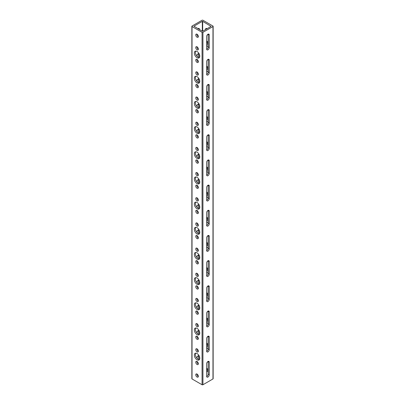 <?xml version="1.0" encoding="UTF-8"?>
<svg xmlns="http://www.w3.org/2000/svg" width="405" height="405" viewBox="0 0 405 405"><rect width="100%" height="100%" fill="white"/><g stroke="black" fill="none" stroke-linecap="round" stroke-linejoin="round"><path stroke-width="0.61" d="M208.165 46.924A3.853 2.222 -120 0 0 206.869 45.795A3.853 2.222 -120 0 0 206.651 45.684M197.048 51.465A3.853 2.222 -120 0 0 195.124 51.273A3.853 2.222 -120 0 0 194.532 54.361A3.853 2.222 -120 0 0 197.048 57.758A3.853 2.222 -120 0 0 198.977 57.95A3.853 2.222 -120 0 0 199.569 54.862A3.853 2.222 -120 0 0 197.048 51.465M198.349 57.247L198.349 53.865L199.427 54.488L199.427 57.505A3.853 2.222 60 0 1 198.131 57.135A3.853 2.222 60 0 1 195.742 51.096M208.165 72.1A3.853 2.222 -120 0 0 206.869 70.971A3.853 2.222 -120 0 0 206.651 70.855M197.048 76.636A3.853 2.222 -120 0 0 195.124 76.449A3.853 2.222 -120 0 0 194.532 79.537A3.853 2.222 -120 0 0 197.048 82.929A3.853 2.222 -120 0 0 198.977 83.121A3.853 2.222 -120 0 0 199.569 80.033A3.853 2.222 -120 0 0 197.048 76.636M198.349 82.423L198.349 79.036L199.427 79.658L199.427 82.676A3.853 2.222 60 0 1 198.131 82.306A3.853 2.222 60 0 1 195.742 76.267M208.165 97.271A3.853 2.222 -120 0 0 206.869 96.142A3.853 2.222 -120 0 0 206.651 96.025M197.048 101.812A3.853 2.222 -120 0 0 195.124 101.62A3.853 2.222 -120 0 0 194.532 104.708A3.853 2.222 -120 0 0 197.048 108.105A3.853 2.222 -120 0 0 198.977 108.292A3.853 2.222 -120 0 0 199.569 105.204A3.853 2.222 -120 0 0 197.048 101.812M198.349 107.593L198.349 104.206L199.427 104.834L199.427 107.846A3.853 2.222 60 0 1 198.131 107.477A3.853 2.222 60 0 1 195.742 101.442M208.165 122.442A3.853 2.222 -120 0 0 206.869 121.313A3.853 2.222 -120 0 0 206.651 121.201M197.048 126.983A3.853 2.222 -120 0 0 195.124 126.79A3.853 2.222 -120 0 0 194.532 129.878A3.853 2.222 -120 0 0 197.048 133.275A3.853 2.222 -120 0 0 198.977 133.468A3.853 2.222 -120 0 0 199.569 130.38A3.853 2.222 -120 0 0 197.048 126.983M198.349 132.764L198.349 129.382L199.427 130.005L199.427 133.022A3.853 2.222 60 0 1 198.131 132.653A3.853 2.222 60 0 1 195.742 126.613M208.15 134.825A1.838 1.058 -60 0 1 208.165 135.047L208.165 147.633A3.853 2.222 -120 0 0 206.869 146.488A3.853 2.222 -120 0 0 206.651 146.372M197.048 152.153A3.853 2.222 -120 0 0 195.124 151.966A3.853 2.222 -120 0 0 194.532 155.054A3.853 2.222 -120 0 0 197.048 158.446A3.853 2.222 -120 0 0 198.977 158.638A3.853 2.222 -120 0 0 199.569 155.55A3.853 2.222 -120 0 0 197.048 152.153M198.349 157.94L198.349 154.553L199.427 155.176L199.427 158.193A3.853 2.222 60 0 1 198.131 157.823A3.853 2.222 60 0 1 195.742 151.784M208.165 172.788A3.853 2.222 -120 0 0 206.869 171.659A3.853 2.222 -120 0 0 206.651 171.543M197.048 177.329A3.853 2.222 -120 0 0 195.124 177.137A3.853 2.222 -120 0 0 194.532 180.225A3.853 2.222 -120 0 0 197.048 183.622A3.853 2.222 -120 0 0 198.977 183.809A3.853 2.222 -120 0 0 199.569 180.721A3.853 2.222 -120 0 0 197.048 177.329M198.349 183.111L198.349 179.724L199.427 180.352L199.427 183.364A3.853 2.222 60 0 1 198.131 182.994A3.853 2.222 60 0 1 195.742 176.96M208.15 185.171A1.838 1.058 -60 0 1 208.165 185.394L208.165 197.979A3.853 2.222 -120 0 0 206.869 196.83A3.853 2.222 -120 0 0 206.651 196.719M197.048 202.5A3.853 2.222 -120 0 0 195.124 202.308A3.853 2.222 -120 0 0 194.532 205.396A3.853 2.222 -120 0 0 197.048 208.793A3.853 2.222 -120 0 0 198.977 208.985A3.853 2.222 -120 0 0 199.569 205.897A3.853 2.222 -120 0 0 197.048 202.5M198.349 208.281L198.349 204.9L199.427 205.522L199.427 208.54A3.853 2.222 60 0 1 198.131 208.17A3.853 2.222 60 0 1 195.742 202.13M208.165 223.135A3.853 2.222 -120 0 0 206.869 222.006A3.853 2.222 -120 0 0 206.651 221.889M197.048 227.671A3.853 2.222 -120 0 0 195.124 227.483A3.853 2.222 -120 0 0 194.532 230.572A3.853 2.222 -120 0 0 197.048 233.963A3.853 2.222 -120 0 0 198.977 234.156A3.853 2.222 -120 0 0 199.569 231.068A3.853 2.222 -120 0 0 197.048 227.671M198.349 233.457L198.349 230.07L199.427 230.693L199.427 233.71A3.853 2.222 60 0 1 198.131 233.341A3.853 2.222 60 0 1 195.742 227.301M208.15 235.518A1.838 1.058 -60 0 1 208.165 235.74L208.165 248.326A3.853 2.222 -120 0 0 206.869 247.177A3.853 2.222 -120 0 0 206.651 247.06M197.048 252.847A3.853 2.222 -120 0 0 195.124 252.654A3.853 2.222 -120 0 0 194.532 255.742A3.853 2.222 -120 0 0 197.048 259.139A3.853 2.222 -120 0 0 198.977 259.327A3.853 2.222 -120 0 0 199.569 256.238A3.853 2.222 -120 0 0 197.048 252.847M198.349 258.628L198.349 255.241L199.427 255.869L199.427 258.881A3.853 2.222 60 0 1 198.131 258.511A3.853 2.222 60 0 1 195.742 252.477M208.165 273.476A3.853 2.222 -120 0 0 206.869 272.347A3.853 2.222 -120 0 0 206.651 272.236M197.048 278.017A3.853 2.222 -120 0 0 195.124 277.825A3.853 2.222 -120 0 0 194.532 280.913A3.853 2.222 -120 0 0 197.048 284.31A3.853 2.222 -120 0 0 198.977 284.502A3.853 2.222 -120 0 0 199.569 281.414A3.853 2.222 -120 0 0 197.048 278.017M198.349 283.799L198.349 280.417L199.427 281.04L199.427 284.057A3.853 2.222 60 0 1 198.131 283.687A3.853 2.222 60 0 1 195.742 277.648M208.15 285.859A1.838 1.058 -60 0 1 208.165 286.082L208.165 298.667A3.853 2.222 -120 0 0 206.869 297.523A3.853 2.222 -120 0 0 206.651 297.407M197.048 303.188A3.853 2.222 -120 0 0 195.124 303.001A3.853 2.222 -120 0 0 194.532 306.089A3.853 2.222 -120 0 0 197.048 309.481A3.853 2.222 -120 0 0 198.977 309.673A3.853 2.222 -120 0 0 199.569 306.585A3.853 2.222 -120 0 0 197.048 303.188M198.349 308.975L198.349 305.588L199.427 306.21L199.427 309.228A3.853 2.222 60 0 1 198.131 308.858A3.853 2.222 60 0 1 195.742 302.818M208.165 323.823A3.853 2.222 -120 0 0 206.869 322.694A3.853 2.222 -120 0 0 206.651 322.577M197.048 328.364A3.853 2.222 -120 0 0 195.124 328.171A3.853 2.222 -120 0 0 194.532 331.26A3.853 2.222 -120 0 0 197.048 334.657A3.853 2.222 -120 0 0 198.977 334.844A3.853 2.222 -120 0 0 199.569 331.756A3.853 2.222 -120 0 0 197.048 328.364M198.349 334.145L198.349 330.758L199.427 331.386L199.427 334.398A3.853 2.222 60 0 1 198.131 334.029A3.853 2.222 60 0 1 195.742 327.994M208.165 348.994A3.853 2.222 -120 0 0 206.869 347.865A3.853 2.222 -120 0 0 206.651 347.753M197.048 353.535A3.853 2.222 -120 0 0 195.124 353.342A3.853 2.222 -120 0 0 194.532 356.43A3.853 2.222 -120 0 0 197.048 359.827A3.853 2.222 -120 0 0 198.977 360.02A3.853 2.222 -120 0 0 199.569 356.932A3.853 2.222 -120 0 0 197.048 353.535M198.349 359.316L198.349 355.929L199.427 356.557L199.427 359.574A3.853 2.222 60 0 1 198.131 359.205A3.853 2.222 60 0 1 195.742 353.165M199.427 29.565L199.427 29.317A1.838 1.058 120 0 0 199.047 28.477A1.838 1.058 120 0 0 198.131 28.568A1.838 1.058 120 0 0 197.929 28.699M207.952 34.233A1.838 1.058 120 0 0 206.651 36.48L206.651 49.071A1.838 1.058 120 0 0 207.031 49.906A1.838 1.058 120 0 0 208.448 49.415A1.838 1.058 120 0 0 209.248 47.572L209.248 34.982A1.838 1.058 120 0 0 208.869 34.142A1.838 1.058 120 0 0 207.952 34.233M199.063 53.657A1.838 1.058 120 0 0 199.047 53.647A1.838 1.058 120 0 0 198.131 53.738A1.838 1.058 120 0 0 196.835 55.986L196.835 56.006M207.952 59.408A1.838 1.058 120 0 0 206.651 61.656L206.651 74.242A1.838 1.058 120 0 0 207.031 75.082A1.838 1.058 120 0 0 208.448 74.591A1.838 1.058 120 0 0 209.248 72.743L209.248 60.158A1.838 1.058 120 0 0 208.869 59.317A1.838 1.058 120 0 0 207.952 59.408M199.063 78.828A1.838 1.058 120 0 0 199.047 78.818A1.838 1.058 120 0 0 198.131 78.909A1.838 1.058 120 0 0 196.835 81.157L196.835 81.177M207.952 84.579A1.838 1.058 120 0 0 206.651 86.827L206.651 99.412A1.838 1.058 120 0 0 207.031 100.253A1.838 1.058 120 0 0 208.448 99.762A1.838 1.058 120 0 0 209.248 97.914L209.248 85.328A1.838 1.058 120 0 0 208.869 84.488A1.838 1.058 120 0 0 207.952 84.579M199.063 103.999A1.838 1.058 120 0 0 199.047 103.994A1.838 1.058 120 0 0 198.131 104.085A1.838 1.058 120 0 0 196.835 106.333L196.835 106.348M207.952 109.75A1.838 1.058 120 0 0 206.651 111.998L206.651 124.583A1.838 1.058 120 0 0 207.031 125.423A1.838 1.058 120 0 0 208.448 124.932A1.838 1.058 120 0 0 209.248 123.085L209.248 110.499A1.838 1.058 120 0 0 208.869 109.659A1.838 1.058 120 0 0 207.952 109.75M199.063 129.175A1.838 1.058 120 0 0 199.047 129.165A1.838 1.058 120 0 0 198.131 129.256A1.838 1.058 120 0 0 196.835 131.504L196.835 131.524M207.952 134.926A1.838 1.058 120 0 0 206.651 137.173L206.651 149.759A1.838 1.058 120 0 0 207.031 150.599A1.838 1.058 120 0 0 208.448 150.108A1.838 1.058 120 0 0 209.248 148.26L209.248 135.675A1.838 1.058 120 0 0 208.869 134.835A1.838 1.058 120 0 0 207.952 134.926M199.063 154.345A1.838 1.058 120 0 0 199.047 154.335A1.838 1.058 120 0 0 198.131 154.427A1.838 1.058 120 0 0 196.835 156.674L196.835 156.694M207.952 160.096A1.838 1.058 120 0 0 206.651 162.344L206.651 174.93A1.838 1.058 120 0 0 207.031 175.77A1.838 1.058 120 0 0 208.448 175.279A1.838 1.058 120 0 0 209.248 173.431L209.248 160.846A1.838 1.058 120 0 0 208.869 160.005A1.838 1.058 120 0 0 207.952 160.096M199.063 179.516A1.838 1.058 120 0 0 199.047 179.511A1.838 1.058 120 0 0 198.131 179.602A1.838 1.058 120 0 0 196.835 181.85L196.835 181.865M207.952 185.267A1.838 1.058 120 0 0 206.651 187.515L206.651 200.1A1.838 1.058 120 0 0 207.031 200.941A1.838 1.058 120 0 0 208.448 200.45A1.838 1.058 120 0 0 209.248 198.602L209.248 186.016A1.838 1.058 120 0 0 208.869 185.176A1.838 1.058 120 0 0 207.952 185.267M199.063 204.692A1.838 1.058 120 0 0 199.047 204.682A1.838 1.058 120 0 0 198.131 204.773A1.838 1.058 120 0 0 196.835 207.021L196.835 207.041M207.952 210.443A1.838 1.058 120 0 0 206.651 212.691L206.651 225.276A1.838 1.058 120 0 0 207.031 226.117A1.838 1.058 120 0 0 208.448 225.625A1.838 1.058 120 0 0 209.248 223.778L209.248 211.192A1.838 1.058 120 0 0 208.869 210.352A1.838 1.058 120 0 0 207.952 210.443M199.063 229.863A1.838 1.058 120 0 0 199.047 229.853A1.838 1.058 120 0 0 198.131 229.944A1.838 1.058 120 0 0 196.835 232.192L196.835 232.212M207.952 235.614A1.838 1.058 120 0 0 206.651 237.862L206.651 250.447A1.838 1.058 120 0 0 207.031 251.287A1.838 1.058 120 0 0 208.448 250.796A1.838 1.058 120 0 0 209.248 248.948L209.248 236.363A1.838 1.058 120 0 0 208.869 235.523A1.838 1.058 120 0 0 207.952 235.614M199.063 255.034A1.838 1.058 120 0 0 199.047 255.028A1.838 1.058 120 0 0 198.131 255.12A1.838 1.058 120 0 0 196.835 257.367L196.835 257.383M207.952 260.785A1.838 1.058 120 0 0 206.651 263.032L206.651 275.618A1.838 1.058 120 0 0 207.031 276.458A1.838 1.058 120 0 0 208.448 275.967A1.838 1.058 120 0 0 209.248 274.119L209.248 261.534A1.838 1.058 120 0 0 208.869 260.693A1.838 1.058 120 0 0 207.952 260.785M199.063 280.209A1.838 1.058 120 0 0 199.047 280.199A1.838 1.058 120 0 0 198.131 280.29A1.838 1.058 120 0 0 196.835 282.538L196.835 282.558M207.952 285.96A1.838 1.058 120 0 0 206.651 288.208L206.651 300.793A1.838 1.058 120 0 0 207.031 301.634A1.838 1.058 120 0 0 208.448 301.143A1.838 1.058 120 0 0 209.248 299.295L209.248 286.71A1.838 1.058 120 0 0 208.869 285.869A1.838 1.058 120 0 0 207.952 285.96M199.063 305.38A1.838 1.058 120 0 0 199.047 305.37A1.838 1.058 120 0 0 198.131 305.461A1.838 1.058 120 0 0 196.835 307.709L196.835 307.729M207.952 311.131A1.838 1.058 120 0 0 206.651 313.379L206.651 325.964A1.838 1.058 120 0 0 207.031 326.805A1.838 1.058 120 0 0 208.448 326.314A1.838 1.058 120 0 0 209.248 324.466L209.248 311.88A1.838 1.058 120 0 0 208.869 311.04A1.838 1.058 120 0 0 207.952 311.131M199.063 330.551A1.838 1.058 120 0 0 199.047 330.546A1.838 1.058 120 0 0 198.131 330.632A1.838 1.058 120 0 0 196.835 332.885L196.835 332.9M207.952 336.302A1.838 1.058 120 0 0 206.651 338.55L206.651 351.135A1.838 1.058 120 0 0 207.031 351.975A1.838 1.058 120 0 0 208.448 351.484A1.838 1.058 120 0 0 209.248 349.636L209.248 337.051A1.838 1.058 120 0 0 208.869 336.211A1.838 1.058 120 0 0 207.952 336.302M199.063 355.727A1.838 1.058 120 0 0 199.047 355.717A1.838 1.058 120 0 0 198.131 355.808A1.838 1.058 120 0 0 196.835 358.055L196.835 358.076M207.952 361.478A1.838 1.058 120 0 0 206.651 363.725L206.651 376.311A1.838 1.058 120 0 0 207.031 377.151A1.838 1.058 120 0 0 208.448 376.66A1.838 1.058 120 0 0 209.248 374.812L209.248 362.227A1.838 1.058 120 0 0 208.869 361.387A1.838 1.058 120 0 0 207.952 361.478M207.071 28.699A1.838 1.058 -120 0 0 206.869 28.568A1.838 1.058 -120 0 0 205.953 28.477A1.838 1.058 -120 0 0 205.588 29.555M206.666 28.466A1.838 1.058 -120 0 0 206.666 28.932M197.048 34.233A1.838 1.058 -120 0 0 196.131 34.142A1.838 1.058 -120 0 0 195.853 35.615A1.838 1.058 -120 0 0 197.048 37.23A1.838 1.058 -120 0 0 197.969 37.321A1.838 1.058 -120 0 0 198.248 35.853A1.838 1.058 -120 0 0 197.048 34.233M198.334 36.703A1.838 1.058 60 0 1 198.131 36.607A1.838 1.058 60 0 1 196.85 34.136M206.651 44.003A1.838 1.058 -120 0 0 206.869 44.15A1.838 1.058 -120 0 0 207.785 44.241A1.838 1.058 -120 0 0 208.165 43.401A1.838 1.058 -120 0 0 206.869 41.153A1.838 1.058 -120 0 0 206.651 41.047M206.666 41.052A1.838 1.058 -120 0 0 206.651 41.275A1.838 1.058 -120 0 0 207.952 43.522A1.838 1.058 -120 0 0 208.15 43.624M197.048 46.818A1.838 1.058 -120 0 0 196.131 46.732A1.838 1.058 -120 0 0 195.853 48.2A1.838 1.058 -120 0 0 197.048 49.82A1.838 1.058 -120 0 0 197.969 49.906A1.838 1.058 -120 0 0 198.248 48.438A1.838 1.058 -120 0 0 197.048 46.818M198.334 49.294A1.838 1.058 60 0 1 198.131 49.192A1.838 1.058 60 0 1 196.85 46.722M197.048 59.408A1.838 1.058 -120 0 0 196.131 59.317A1.838 1.058 -120 0 0 195.853 60.785A1.838 1.058 -120 0 0 197.048 62.405A1.838 1.058 -120 0 0 197.969 62.497A1.838 1.058 -120 0 0 198.248 61.023A1.838 1.058 -120 0 0 197.048 59.408M198.334 61.879A1.838 1.058 60 0 1 198.131 61.778A1.838 1.058 60 0 1 196.85 59.307M206.651 69.174A1.838 1.058 -120 0 0 206.869 69.321A1.838 1.058 -120 0 0 207.785 69.412A1.838 1.058 -120 0 0 208.165 68.572A1.838 1.058 -120 0 0 206.869 66.324A1.838 1.058 -120 0 0 206.651 66.223M206.666 66.228A1.838 1.058 -120 0 0 206.651 66.45A1.838 1.058 -120 0 0 207.952 68.698A1.838 1.058 -120 0 0 208.15 68.794M197.048 71.994A1.838 1.058 -120 0 0 196.131 71.903A1.838 1.058 -120 0 0 195.853 73.371A1.838 1.058 -120 0 0 197.048 74.991A1.838 1.058 -120 0 0 197.969 75.082A1.838 1.058 -120 0 0 198.248 73.609A1.838 1.058 -120 0 0 197.048 71.994M198.334 74.464A1.838 1.058 60 0 1 198.131 74.368A1.838 1.058 60 0 1 196.85 71.893M197.048 84.579A1.838 1.058 -120 0 0 196.131 84.488A1.838 1.058 -120 0 0 195.853 85.961A1.838 1.058 -120 0 0 197.048 87.576A1.838 1.058 -120 0 0 197.969 87.667A1.838 1.058 -120 0 0 198.248 86.194A1.838 1.058 -120 0 0 197.048 84.579M198.334 87.05A1.838 1.058 60 0 1 198.131 86.953A1.838 1.058 60 0 1 196.85 84.483M206.651 94.35A1.838 1.058 -120 0 0 206.869 94.492A1.838 1.058 -120 0 0 207.785 94.583A1.838 1.058 -120 0 0 208.069 93.115A1.838 1.058 -120 0 0 206.869 91.495A1.838 1.058 -120 0 0 206.651 91.393M206.666 91.398A1.838 1.058 -120 0 0 206.651 91.621A1.838 1.058 -120 0 0 207.952 93.869A1.838 1.058 -120 0 0 208.15 93.965M197.048 97.165A1.838 1.058 -120 0 0 196.131 97.073A1.838 1.058 -120 0 0 195.853 98.547A1.838 1.058 -120 0 0 197.048 100.162A1.838 1.058 -120 0 0 197.969 100.253A1.838 1.058 -120 0 0 198.248 98.785A1.838 1.058 -120 0 0 197.048 97.165M198.334 99.635A1.838 1.058 60 0 1 198.131 99.539A1.838 1.058 60 0 1 196.85 97.068M197.048 109.75A1.838 1.058 -120 0 0 196.131 109.659A1.838 1.058 -120 0 0 195.853 111.132A1.838 1.058 -120 0 0 197.048 112.747A1.838 1.058 -120 0 0 197.969 112.838A1.838 1.058 -120 0 0 198.248 111.37A1.838 1.058 -120 0 0 197.048 109.75M198.334 112.22A1.838 1.058 60 0 1 198.131 112.124A1.838 1.058 60 0 1 196.85 109.654M206.651 119.521A1.838 1.058 -120 0 0 206.869 119.667A1.838 1.058 -120 0 0 207.785 119.758A1.838 1.058 -120 0 0 208.069 118.285A1.838 1.058 -120 0 0 206.869 116.67A1.838 1.058 -120 0 0 206.651 116.564M206.666 116.569A1.838 1.058 -120 0 0 207.952 119.04A1.838 1.058 -120 0 0 208.15 119.141M197.048 122.335A1.838 1.058 -120 0 0 196.131 122.249A1.838 1.058 -120 0 0 195.853 123.717A1.838 1.058 -120 0 0 197.048 125.332A1.838 1.058 -120 0 0 197.969 125.423A1.838 1.058 -120 0 0 198.248 123.955A1.838 1.058 -120 0 0 197.048 122.335M198.334 124.806A1.838 1.058 60 0 1 198.131 124.71A1.838 1.058 60 0 1 196.85 122.239M197.048 134.926A1.838 1.058 -120 0 0 196.131 134.835A1.838 1.058 -120 0 0 195.853 136.303A1.838 1.058 -120 0 0 197.048 137.923A1.838 1.058 -120 0 0 197.969 138.014A1.838 1.058 -120 0 0 198.248 136.541A1.838 1.058 -120 0 0 197.048 134.926M198.334 137.396A1.838 1.058 60 0 1 198.131 137.295A1.838 1.058 60 0 1 196.85 134.825M206.651 144.691A1.838 1.058 -120 0 0 206.869 144.838A1.838 1.058 -120 0 0 207.785 144.929A1.838 1.058 -120 0 0 208.069 143.461A1.838 1.058 -120 0 0 206.869 141.841A1.838 1.058 -120 0 0 206.651 141.74M206.666 141.745A1.838 1.058 -120 0 0 206.651 141.968A1.838 1.058 -120 0 0 207.952 144.215A1.838 1.058 -120 0 0 208.15 144.312M197.048 147.511A1.838 1.058 -120 0 0 196.131 147.42A1.838 1.058 -120 0 0 195.853 148.888A1.838 1.058 -120 0 0 197.048 150.508A1.838 1.058 -120 0 0 197.969 150.599A1.838 1.058 -120 0 0 198.248 149.126A1.838 1.058 -120 0 0 197.048 147.511M198.334 149.982A1.838 1.058 60 0 1 198.131 149.88A1.838 1.058 60 0 1 196.85 147.41M197.048 160.096A1.838 1.058 -120 0 0 196.131 160.005A1.838 1.058 -120 0 0 195.853 161.479A1.838 1.058 -120 0 0 197.048 163.094A1.838 1.058 -120 0 0 197.969 163.185A1.838 1.058 -120 0 0 198.248 161.711A1.838 1.058 -120 0 0 197.048 160.096M198.334 162.567A1.838 1.058 60 0 1 198.131 162.471A1.838 1.058 60 0 1 196.85 160M206.651 169.867A1.838 1.058 -120 0 0 206.869 170.009A1.838 1.058 -120 0 0 207.785 170.1A1.838 1.058 -120 0 0 208.069 168.632A1.838 1.058 -120 0 0 206.869 167.012A1.838 1.058 -120 0 0 206.651 166.911M206.666 166.916A1.838 1.058 -120 0 0 207.952 169.386A1.838 1.058 -120 0 0 208.15 169.482M197.048 172.682A1.838 1.058 -120 0 0 196.131 172.591A1.838 1.058 -120 0 0 195.853 174.064A1.838 1.058 -120 0 0 197.048 175.679A1.838 1.058 -120 0 0 197.969 175.77A1.838 1.058 -120 0 0 198.248 174.302A1.838 1.058 -120 0 0 197.048 172.682M198.334 175.152A1.838 1.058 60 0 1 198.131 175.056A1.838 1.058 60 0 1 196.85 172.586M197.048 185.267A1.838 1.058 -120 0 0 196.131 185.176A1.838 1.058 -120 0 0 195.853 186.649A1.838 1.058 -120 0 0 197.048 188.264A1.838 1.058 -120 0 0 197.969 188.355A1.838 1.058 -120 0 0 198.248 186.887A1.838 1.058 -120 0 0 197.048 185.267M198.334 187.738A1.838 1.058 60 0 1 198.131 187.642A1.838 1.058 60 0 1 196.85 185.171M206.651 195.038A1.838 1.058 -120 0 0 206.869 195.185A1.838 1.058 -120 0 0 207.785 195.276A1.838 1.058 -120 0 0 208.165 194.435A1.838 1.058 -120 0 0 206.869 192.188A1.838 1.058 -120 0 0 206.651 192.081M206.666 192.086A1.838 1.058 -120 0 0 206.651 192.309A1.838 1.058 -120 0 0 207.952 194.557A1.838 1.058 -120 0 0 208.15 194.658M197.048 197.853A1.838 1.058 -120 0 0 196.131 197.761A1.838 1.058 -120 0 0 195.853 199.235A1.838 1.058 -120 0 0 197.048 200.85A1.838 1.058 -120 0 0 197.969 200.941A1.838 1.058 -120 0 0 198.248 199.473A1.838 1.058 -120 0 0 197.048 197.853M198.334 200.323A1.838 1.058 60 0 1 198.131 200.227A1.838 1.058 60 0 1 196.85 197.756M197.048 210.443A1.838 1.058 -120 0 0 196.131 210.352A1.838 1.058 -120 0 0 195.853 211.82A1.838 1.058 -120 0 0 197.048 213.44A1.838 1.058 -120 0 0 197.969 213.531A1.838 1.058 -120 0 0 198.248 212.058A1.838 1.058 -120 0 0 197.048 210.443M198.334 212.914A1.838 1.058 60 0 1 198.131 212.812A1.838 1.058 60 0 1 196.85 210.342M206.651 220.209A1.838 1.058 -120 0 0 206.869 220.355A1.838 1.058 -120 0 0 207.785 220.447A1.838 1.058 -120 0 0 208.165 219.606A1.838 1.058 -120 0 0 206.869 217.358A1.838 1.058 -120 0 0 206.651 217.257M206.666 217.262A1.838 1.058 -120 0 0 207.952 219.733A1.838 1.058 -120 0 0 208.15 219.829M197.048 223.028A1.838 1.058 -120 0 0 196.131 222.937A1.838 1.058 -120 0 0 195.853 224.405A1.838 1.058 -120 0 0 197.048 226.025A1.838 1.058 -120 0 0 197.969 226.117A1.838 1.058 -120 0 0 198.248 224.643A1.838 1.058 -120 0 0 197.048 223.028M198.334 225.499A1.838 1.058 60 0 1 198.131 225.398A1.838 1.058 60 0 1 196.85 222.927M197.048 235.614A1.838 1.058 -120 0 0 196.131 235.523A1.838 1.058 -120 0 0 195.853 236.991A1.838 1.058 -120 0 0 197.048 238.611A1.838 1.058 -120 0 0 197.969 238.702A1.838 1.058 -120 0 0 198.248 237.229A1.838 1.058 -120 0 0 197.048 235.614M198.334 238.084A1.838 1.058 60 0 1 198.131 237.988A1.838 1.058 60 0 1 196.85 235.518M206.651 245.384A1.838 1.058 -120 0 0 206.869 245.526A1.838 1.058 -120 0 0 207.785 245.617A1.838 1.058 -120 0 0 208.165 244.777A1.838 1.058 -120 0 0 206.869 242.529A1.838 1.058 -120 0 0 206.651 242.428M206.666 242.433A1.838 1.058 -120 0 0 206.651 242.656A1.838 1.058 -120 0 0 207.952 244.903A1.838 1.058 -120 0 0 208.15 245M197.048 248.199A1.838 1.058 -120 0 0 196.131 248.108A1.838 1.058 -120 0 0 195.853 249.581A1.838 1.058 -120 0 0 197.048 251.196A1.838 1.058 -120 0 0 197.969 251.287A1.838 1.058 -120 0 0 198.248 249.819A1.838 1.058 -120 0 0 197.048 248.199M198.334 250.67A1.838 1.058 60 0 1 198.131 250.573A1.838 1.058 60 0 1 196.85 248.103M197.048 260.785A1.838 1.058 -120 0 0 196.131 260.693A1.838 1.058 -120 0 0 195.853 262.167A1.838 1.058 -120 0 0 197.048 263.782A1.838 1.058 -120 0 0 197.969 263.873A1.838 1.058 -120 0 0 198.248 262.405A1.838 1.058 -120 0 0 197.048 260.785M198.334 263.255A1.838 1.058 60 0 1 198.131 263.159A1.838 1.058 60 0 1 196.85 260.688M206.651 270.555A1.838 1.058 -120 0 0 206.869 270.702A1.838 1.058 -120 0 0 207.785 270.793A1.838 1.058 -120 0 0 208.165 269.953A1.838 1.058 -120 0 0 206.869 267.705A1.838 1.058 -120 0 0 206.651 267.599M206.666 267.604A1.838 1.058 -120 0 0 206.651 267.826A1.838 1.058 -120 0 0 207.952 270.074A1.838 1.058 -120 0 0 208.15 270.175M197.048 273.37A1.838 1.058 -120 0 0 196.131 273.279A1.838 1.058 -120 0 0 195.853 274.752A1.838 1.058 -120 0 0 197.048 276.367A1.838 1.058 -120 0 0 197.969 276.458A1.838 1.058 -120 0 0 198.248 274.99A1.838 1.058 -120 0 0 197.048 273.37M198.334 275.84A1.838 1.058 60 0 1 198.131 275.744A1.838 1.058 60 0 1 196.85 273.274M197.048 285.96A1.838 1.058 -120 0 0 196.131 285.869A1.838 1.058 -120 0 0 195.853 287.337A1.838 1.058 -120 0 0 197.048 288.957A1.838 1.058 -120 0 0 197.969 289.048A1.838 1.058 -120 0 0 198.248 287.575A1.838 1.058 -120 0 0 197.048 285.96M198.334 288.431A1.838 1.058 60 0 1 198.131 288.33A1.838 1.058 60 0 1 196.85 285.859M206.651 295.726A1.838 1.058 -120 0 0 206.869 295.873A1.838 1.058 -120 0 0 207.785 295.964A1.838 1.058 -120 0 0 208.069 294.491A1.838 1.058 -120 0 0 206.869 292.876A1.838 1.058 -120 0 0 206.651 292.769M206.666 292.78A1.838 1.058 -120 0 0 206.651 293.002A1.838 1.058 -120 0 0 207.952 295.25A1.838 1.058 -120 0 0 208.15 295.346M197.048 298.546A1.838 1.058 -120 0 0 196.131 298.455A1.838 1.058 -120 0 0 195.853 299.923A1.838 1.058 -120 0 0 197.048 301.543A1.838 1.058 -120 0 0 197.969 301.634A1.838 1.058 -120 0 0 198.248 300.161A1.838 1.058 -120 0 0 197.048 298.546M198.334 301.016A1.838 1.058 60 0 1 198.131 300.915A1.838 1.058 60 0 1 196.85 298.445M197.048 311.131A1.838 1.058 -120 0 0 196.131 311.04A1.838 1.058 -120 0 0 195.853 312.508A1.838 1.058 -120 0 0 197.048 314.128A1.838 1.058 -120 0 0 197.969 314.219A1.838 1.058 -120 0 0 198.248 312.746A1.838 1.058 -120 0 0 197.048 311.131M198.334 313.602A1.838 1.058 60 0 1 198.131 313.505A1.838 1.058 60 0 1 196.85 311.035M206.651 320.902A1.838 1.058 -120 0 0 206.869 321.043A1.838 1.058 -120 0 0 207.785 321.135A1.838 1.058 -120 0 0 208.069 319.667A1.838 1.058 -120 0 0 206.869 318.046A1.838 1.058 -120 0 0 206.651 317.945M206.666 317.95A1.838 1.058 -120 0 0 207.952 320.421A1.838 1.058 -120 0 0 208.15 320.517M197.048 323.716A1.838 1.058 -120 0 0 196.131 323.625A1.838 1.058 -120 0 0 195.853 325.099A1.838 1.058 -120 0 0 197.048 326.714A1.838 1.058 -120 0 0 197.969 326.805A1.838 1.058 -120 0 0 198.248 325.337A1.838 1.058 -120 0 0 197.048 323.716M198.334 326.187A1.838 1.058 60 0 1 198.131 326.091A1.838 1.058 60 0 1 196.85 323.62M197.048 336.302A1.838 1.058 -120 0 0 196.131 336.211A1.838 1.058 -120 0 0 195.853 337.684A1.838 1.058 -120 0 0 197.048 339.299A1.838 1.058 -120 0 0 197.969 339.39A1.838 1.058 -120 0 0 198.248 337.922A1.838 1.058 -120 0 0 197.048 336.302M198.334 338.772A1.838 1.058 60 0 1 198.131 338.676A1.838 1.058 60 0 1 196.85 336.206M206.651 346.072A1.838 1.058 -120 0 0 206.869 346.219A1.838 1.058 -120 0 0 207.785 346.31A1.838 1.058 -120 0 0 208.165 345.47A1.838 1.058 -120 0 0 206.869 343.222A1.838 1.058 -120 0 0 206.651 343.116M206.666 343.121A1.838 1.058 -120 0 0 207.952 345.592A1.838 1.058 -120 0 0 208.15 345.693M197.048 348.887A1.838 1.058 -120 0 0 196.131 348.796A1.838 1.058 -120 0 0 195.853 350.269A1.838 1.058 -120 0 0 197.048 351.884A1.838 1.058 -120 0 0 197.969 351.975A1.838 1.058 -120 0 0 198.248 350.507A1.838 1.058 -120 0 0 197.048 348.887M198.334 351.358A1.838 1.058 60 0 1 198.131 351.262A1.838 1.058 60 0 1 196.85 348.791M197.048 361.478A1.838 1.058 -120 0 0 196.131 361.387A1.838 1.058 -120 0 0 195.853 362.855A1.838 1.058 -120 0 0 197.048 364.475A1.838 1.058 -120 0 0 197.969 364.566A1.838 1.058 -120 0 0 198.248 363.093A1.838 1.058 -120 0 0 197.048 361.478M198.334 363.948A1.838 1.058 60 0 1 198.131 363.847A1.838 1.058 60 0 1 196.85 361.376M206.651 371.243A1.838 1.058 -120 0 0 206.869 371.39A1.838 1.058 -120 0 0 207.785 371.481A1.838 1.058 -120 0 0 208.165 370.641A1.838 1.058 -120 0 0 206.869 368.393A1.838 1.058 -120 0 0 206.651 368.287M206.666 368.297A1.838 1.058 -120 0 0 206.651 368.52A1.838 1.058 -120 0 0 207.952 370.767A1.838 1.058 -120 0 0 208.15 370.864M197.048 374.063A1.838 1.058 -120 0 0 196.131 373.972A1.838 1.058 -120 0 0 195.853 375.44A1.838 1.058 -120 0 0 197.048 377.06A1.838 1.058 -120 0 0 197.969 377.151A1.838 1.058 -120 0 0 198.248 375.678A1.838 1.058 -120 0 0 197.048 374.063M198.334 376.534A1.838 1.058 60 0 1 198.131 376.432A1.838 1.058 60 0 1 196.85 373.962M192.031 26.543L202.07 32.334A0.613 0.354 0 0 0 202.93 32.334L212.969 26.543A0.613 0.354 0 0 0 213.146 26.295A0.613 0.354 0 0 0 212.969 26.041L202.93 20.25A0.613 0.354 0 0 0 202.07 20.25L192.031 26.041A0.613 0.354 0 0 0 191.854 26.295A0.613 0.354 0 0 0 192.031 26.543L192.031 378.958L202.07 384.75L202.07 32.334M202.328 21.349L193.934 26.193L202.328 31.236L202.328 21.349L202.672 21.349L202.672 31.236L211.066 26.391L202.672 21.349M202.672 31.236L202.328 31.236M202.93 32.334L202.93 384.75L212.969 378.958L212.969 26.543M202.93 384.75A0.613 0.354 180 0 1 202.07 384.75M192.031 378.958A0.613 0.354 180 0 1 191.854 378.705L191.854 26.295M213.146 26.295L213.146 378.705A0.613 0.354 180 0 1 212.969 378.958M207.071 376.301L206.651 376.058M198.334 376.068L197.929 376.301M198.349 28.942L198.349 28.689A1.838 1.058 120 0 0 198.334 28.466M208.15 34.136A1.838 1.058 -60 0 1 208.165 34.359L208.165 46.945A1.838 1.058 -60 0 1 206.666 49.294M208.15 59.307A1.838 1.058 -60 0 1 208.165 59.53L208.165 72.115A1.838 1.058 -60 0 1 206.666 74.464M208.15 84.483A1.838 1.058 -60 0 1 208.165 84.706L208.165 97.291A1.838 1.058 -60 0 1 206.666 99.635M208.15 109.654A1.838 1.058 -60 0 1 208.165 109.876L208.165 122.462A1.838 1.058 -60 0 1 206.666 124.806M209.248 148.26L208.165 147.633A1.838 1.058 -60 0 1 206.666 149.982M208.15 160A1.838 1.058 -60 0 1 208.165 160.223L208.165 172.808A1.838 1.058 -60 0 1 206.666 175.152M209.248 198.602L208.165 197.979A1.838 1.058 -60 0 1 206.666 200.323M208.15 210.342A1.838 1.058 -60 0 1 208.165 210.565L208.165 223.15A1.838 1.058 -60 0 1 206.666 225.499M209.248 248.948L208.165 248.326A1.838 1.058 -60 0 1 206.666 250.67M208.15 260.688A1.838 1.058 -60 0 1 208.165 260.911L208.165 273.496A1.838 1.058 -60 0 1 206.666 275.84M209.248 299.295L208.165 298.667A1.838 1.058 -60 0 1 206.666 301.016M208.15 311.035A1.838 1.058 -60 0 1 208.165 311.258L208.165 323.843A1.838 1.058 -60 0 1 206.666 326.187M208.15 336.206A1.838 1.058 -60 0 1 208.165 336.428L208.165 349.014A1.838 1.058 -60 0 1 206.666 351.358M208.15 361.376A1.838 1.058 -60 0 1 208.165 361.599L208.165 374.185A1.838 1.058 -60 0 1 206.666 376.534M208.165 374.185L209.248 374.812M208.165 361.599L209.248 362.227M208.165 349.014L209.248 349.636M208.165 336.428L209.248 337.051M208.165 323.843L209.248 324.466M208.165 311.258L209.248 311.88M208.165 286.082L209.248 286.71M208.165 273.496L209.248 274.119M208.165 260.911L209.248 261.534M208.165 235.74L209.248 236.363M208.165 223.15L209.248 223.778M208.165 210.565L209.248 211.192M208.165 185.394L209.248 186.016M208.165 172.808L209.248 173.431M208.165 160.223L209.248 160.846M208.165 135.047L209.248 135.675M208.165 122.462L209.248 123.085M208.165 109.876L209.248 110.499M208.165 97.291L209.248 97.914M208.165 84.706L209.248 85.328M208.165 72.115L209.248 72.743M208.165 59.53L209.248 60.158M208.165 46.945L209.248 47.572M208.165 34.359L209.248 34.982M198.349 28.689L199.427 29.317"/></g></svg>
